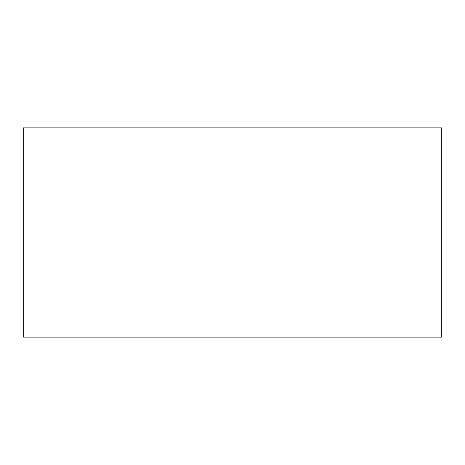 <?xml version="1.0" encoding="UTF-8"?>
<svg xmlns="http://www.w3.org/2000/svg" width="465" height="465" viewBox="0 0 465 465"><rect width="100%" height="100%" fill="white"/><g stroke="black" fill="none" stroke-linecap="round" stroke-linejoin="round"><path stroke-width="0.7" d="M441.75 337.125L23.25 337.125L23.25 127.875L441.75 127.875L441.75 337.125"/></g></svg>
